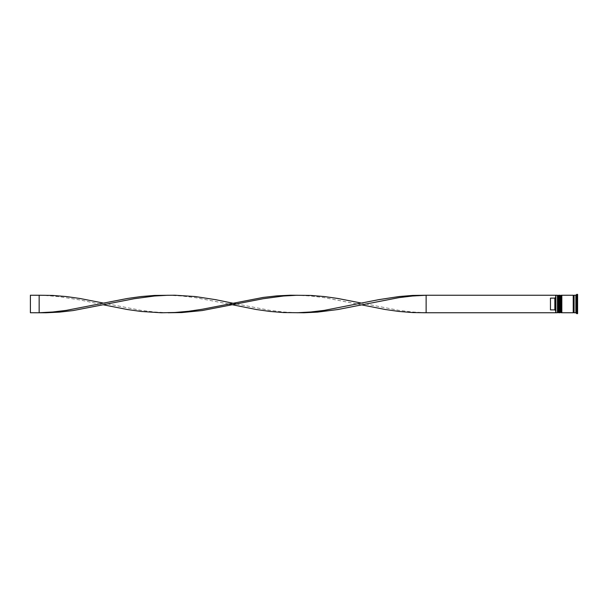 <?xml version="1.0" encoding="UTF-8"?>
<svg xmlns="http://www.w3.org/2000/svg" width="608" height="608" viewBox="0 0 608 608"><rect width="100%" height="100%" fill="white"/><g stroke="black" fill="none" stroke-linecap="round" stroke-linejoin="round"><path stroke-width="0.46" stroke-dasharray="3.04 2.28" d="M557.992 304L557.992 312.231L557.992 304M559.216 312.755L559.216 295.245M560.614 304L560.614 312.231L560.614 304M561.838 312.755L561.838 295.245M574.096 312.755L574.096 295.245M577.6 305.953L577.6 302.047L577.6 305.953M577.6 307.572L577.326 310.065L577.6 307.572M575.852 312.755L575.852 295.245M555.712 304L555.712 312.58L555.712 297.228L555.712 310.772L554.838 309.89L554.838 298.11L555.712 297.228L555.712 295.465L555.712 304M555.887 312.755L555.887 295.245M557.46 295.245L557.46 312.755M560.09 295.245L560.09 312.755M576.726 313.629L576.726 294.371M573.222 312.755L573.222 295.245M577.6 313.629L577.6 294.371M554.838 309.89L550.46 309.89L550.46 298.11L554.838 298.11M577.6 300.428L577.6 304L577.6 300.428M555.712 297.228L555.712 295.245L426.132 295.245L426.132 312.755L412.558 311.995L398.977 310.369L361.638 303.126M426.132 312.755L555.712 312.755L555.712 310.772M575.852 312.086L575.852 295.914L575.852 308.043L577.6 308.043L577.6 299.957L577.6 308.043L575.852 308.043L575.852 312.086L577.6 312.086M577.6 295.914L577.6 299.957L577.6 295.914L575.852 295.914M561.838 304L561.838 295.769L561.838 304M559.216 304L559.216 295.769L559.216 304M575.852 299.957L577.6 299.957L575.852 299.957M575.852 304L575.852 297.874L575.852 304M575.852 297.935L575.852 310.065L575.852 307.032L577.326 307.032L575.852 307.032L575.852 300.968L577.326 300.968L575.852 300.968L575.852 297.935L577.326 297.935L577.6 298.475L577.076 297.874L577.076 310.126L577.076 297.874L575.852 297.874M575.852 310.065L577.326 310.065L575.852 310.126M550.46 309.89L550.46 298.11L550.46 309.89M228.555 304L195.305 297.631L181.724 296.005L168.15 295.245M297.145 312.755L283.564 311.995L269.982 310.369L236.74 304M39.155 295.245L39.155 312.755L30.4 312.755L30.4 295.245L45.942 295.511L59.523 296.719L79.891 299.942L103.649 304.874M361.638 304.874L324.3 297.631L310.718 296.005L297.145 295.245M168.15 312.755L154.569 311.995L140.995 310.369L103.649 303.126M558.516 312.755L558.516 295.245M558.691 295.245L558.691 312.755M561.138 312.755L561.138 295.245M561.313 295.245L561.313 312.755M557.992 312.231L559.216 312.231M560.614 312.231L561.838 312.231M560.614 295.769L561.838 295.769M557.992 295.769L559.216 295.769"/><path stroke-width="0.91" d="M558.516 312.755L558.691 295.245L558.516 312.755L557.992 312.231L557.992 295.769L557.992 312.231L557.46 312.755L557.46 295.245L555.887 295.245L555.887 312.755L557.46 312.755M561.138 312.755L561.313 295.245L561.138 312.755L560.614 312.231L560.614 295.769L560.614 312.231L560.09 312.755L560.09 295.245L559.216 295.245L559.216 312.755L560.09 312.755M426.132 312.755L555.712 312.755L555.712 295.245L426.132 295.245L426.132 312.755L412.558 312.565L398.977 311.448L385.404 309.525L361.638 304.874L337.873 309.525L317.513 312.117L303.932 312.778L283.564 312.565L269.982 311.448L256.409 309.525L228.555 304M575.852 312.755L574.096 312.755L574.096 295.245L575.852 295.245L575.852 312.755L576.726 313.629L577.6 313.629L577.6 294.371L576.726 294.371L576.726 313.629M561.838 304L561.838 312.755L573.222 312.755L573.222 295.245L561.838 295.245L561.838 304M554.838 298.11L550.46 298.11L550.46 309.89L554.838 309.89L554.838 298.11L555.712 297.228M555.712 310.772L554.838 309.89M361.638 304.874L398.977 297.631L412.558 296.005L426.132 295.245L412.558 295.435L398.977 296.552L378.609 299.683L324.3 310.369L310.718 311.995L297.145 312.755M236.74 304L215.673 299.683L195.305 296.552L174.937 295.222L154.569 295.435L140.995 296.552L127.414 298.475L66.31 310.369L52.736 311.995L39.155 312.755L39.155 295.245L52.736 295.435L66.31 296.552L79.891 298.475L103.649 303.126M168.15 295.245L154.569 296.005L134.201 298.718L73.104 310.574L59.523 312.117L45.942 312.778L30.4 312.755L30.4 295.245L39.155 295.245M361.638 303.126L337.873 298.475L324.3 296.552L310.718 295.435L290.35 295.222L276.777 295.883L263.196 297.426L202.092 309.282L188.518 311.281L174.937 312.489L161.356 312.778L140.995 311.448L127.414 309.525L103.649 304.874M297.145 295.245L283.564 296.005L263.196 298.718L202.092 310.574L181.724 312.565L168.15 312.755M558.691 312.755L559.216 312.231M558.691 295.245L559.216 295.769M558.516 295.245L557.992 295.769L557.46 295.245M561.313 312.755L561.838 312.231M561.313 295.245L561.838 295.769M561.138 295.245L560.614 295.769L560.09 295.245M573.222 312.664L573.663 312.231L574.096 312.664M573.222 295.336L573.663 295.769L574.096 295.336M575.852 295.245L576.726 294.371"/></g></svg>
